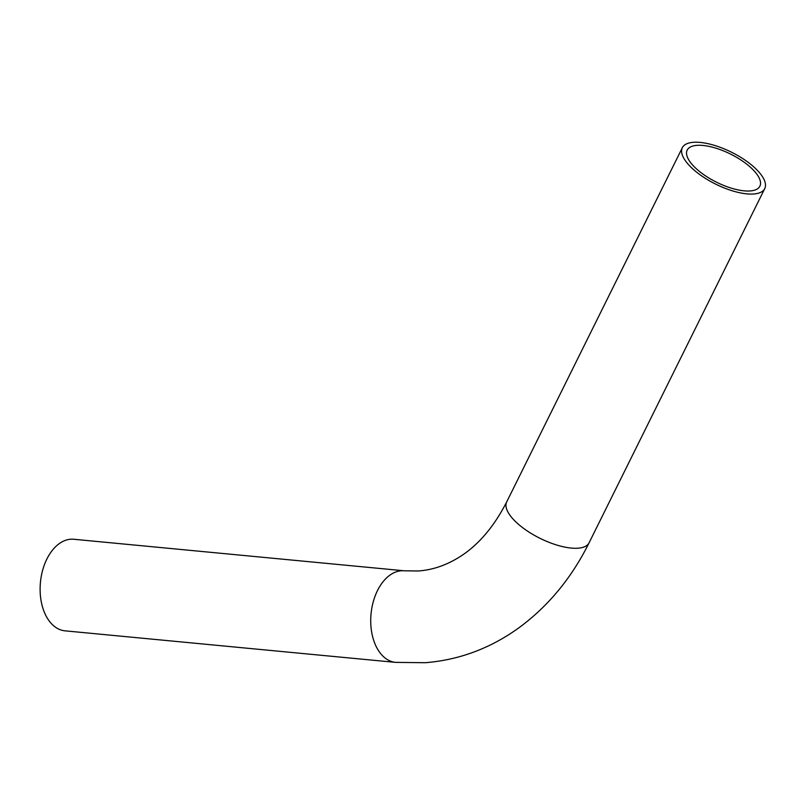<?xml version="1.0" encoding="UTF-8"?>
<svg xmlns="http://www.w3.org/2000/svg" width="805" height="805" viewBox="0 0 805 805"><rect width="100%" height="100%" fill="white"/><g stroke="black" fill="none" stroke-linecap="round" stroke-linejoin="round"><path stroke-width="1.21" d="M395.647 662.384A45.996 29.101 95.5 0 1 370.864 616.258A45.996 29.101 95.5 0 1 401.293 570.775A45.996 29.101 95.5 0 1 404.382 570.805L73.778 539.259A45.996 29.101 95.5 0 0 70.689 539.229A45.996 29.101 95.5 0 0 40.25 584.712A45.996 29.101 95.5 0 0 65.034 630.838L395.647 662.384L425.312 662.706C458.971 659.989 489.933 648.528 518.189 628.313C547.913 606.668 571.55 578.151 589.109 542.771L764.75 188.571A45.996 17.811 26.4 0 0 742.945 158.716A45.996 17.811 26.4 0 0 693.467 142.294A45.996 17.811 26.4 0 0 682.328 147.707A45.996 17.811 26.4 0 0 715.625 184.104A45.996 17.811 26.4 0 0 764.75 188.571M697.019 145.343A40.572 15.708 26.4 0 0 687.188 150.112A40.572 15.708 26.4 0 0 716.561 182.222A40.572 15.708 26.4 0 0 759.89 186.166A40.572 15.708 26.4 0 0 740.66 159.833A40.572 15.708 26.4 0 0 697.019 145.343M682.328 147.707L506.697 501.907A45.996 17.811 26.4 0 0 539.984 538.304A45.996 17.811 26.4 0 0 589.109 542.771M404.382 570.805L418.268 570.976C431.681 570.061 444.803 565.784 457.632 558.137C477.063 546.555 493.415 527.818 506.697 501.907"/></g></svg>
